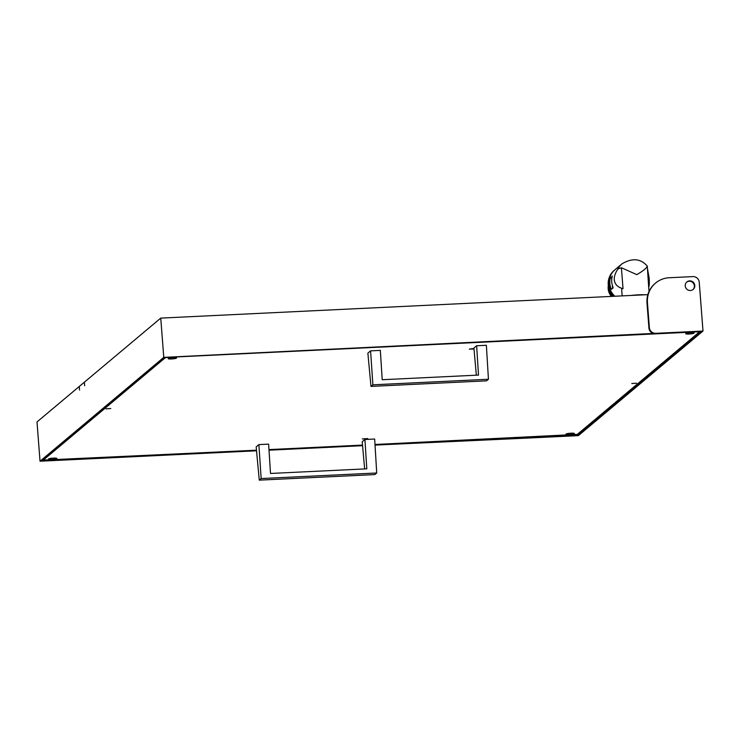 <?xml version="1.0" encoding="UTF-8"?>
<svg xmlns="http://www.w3.org/2000/svg" width="740" height="740" viewBox="0 0 740 740"><rect width="100%" height="100%" fill="white"/><g stroke="black" fill="none" stroke-linecap="round" stroke-linejoin="round"><path stroke-width="1.11" d="M56.777 458.578A4.218 0.601 -4.4 0 1 52.272 459.411A4.218 0.601 -4.4 0 1 48.433 459.105A4.218 0.601 -4.4 0 1 48.507 458.976A4.218 0.601 -4.4 0 1 53.012 458.143A4.218 0.601 -4.4 0 1 56.851 458.458A4.218 0.601 -4.4 0 1 56.777 458.578M694.028 333.185A4.218 0.601 -4.4 0 1 689.523 334.018A4.218 0.601 -4.4 0 1 685.684 333.703A4.218 0.601 -4.4 0 1 685.758 333.583A4.218 0.601 -4.4 0 1 690.263 332.75A4.218 0.601 -4.4 0 1 694.101 333.055A4.218 0.601 -4.4 0 1 694.028 333.185M176.518 358.105A4.218 0.601 -4.4 0 1 172.013 358.937A4.218 0.601 -4.4 0 1 168.174 358.632A4.218 0.601 -4.4 0 1 168.239 358.502A4.218 0.601 -4.4 0 1 172.744 357.67A4.218 0.601 -4.4 0 1 176.583 357.984A4.218 0.601 -4.4 0 1 176.518 358.105M574.296 433.659A4.218 0.601 -4.4 0 1 569.791 434.491A4.218 0.601 -4.4 0 1 565.952 434.177A4.218 0.601 -4.4 0 1 566.026 434.056A4.218 0.601 -4.4 0 1 570.531 433.224A4.218 0.601 -4.4 0 1 574.37 433.529A4.218 0.601 -4.4 0 1 574.296 433.659M106.014 408.85L110.778 408.554L106.014 408.85M631.803 383.533L636.567 383.237L631.803 383.533M474.007 349.021L469.336 349.104L473.961 348.485M367.678 438.579L362.313 438.913L367.678 438.579M167.536 357.365L165.224 357.772L43.262 460.114L256.475 450.197M43.207 459.475L43.262 460.114M268.971 449.596L362.507 445.092M374.995 444.49L577.32 434.389L699.282 332.047L697.7 331.835M694.805 285.464A4.884 4.736 50 0 0 686.887 281.949A4.884 4.736 50 0 0 688.2 290.099A4.884 4.736 50 0 0 694.805 285.464M686.665 282.144A4.884 4.736 -130 0 1 694.361 285.834A4.884 4.736 -130 0 1 692.936 289.618M703 331.048L699.245 282.264A6.031 5.855 50 0 0 692.88 276.603L669.247 277.74A24.115 23.403 50 0 0 655.575 283.059A24.115 23.403 50 0 0 647.454 302.669L649.369 327.663A6.031 5.855 50 0 0 655.742 333.324L703 331.048L578.356 435.638L531.098 437.914A6.031 5.855 -130 0 1 529.072 437.664M655.742 333.324L163.771 357.374L40.025 461.214L256.53 450.789M269.009 450.188L362.563 445.684M375.032 445.082L531.098 437.914M40.025 461.214L37 421.948L84.332 382.219L84.656 385.753L84.379 382.182L160.746 318.108L647.861 294.65A24.115 23.403 50 0 0 647.001 303.049L648.924 328.033L649.369 327.663M163.771 357.374L160.746 318.108M655.288 333.703A6.031 5.855 -130 0 1 648.924 328.033M79.254 386.493L79.532 390.063L79.3 386.456M375.023 444.907L577.848 435.139L701.15 331.668L164.724 357.503L41.422 460.964L256.512 450.614M268.999 450.013L362.545 445.508M577.848 435.139L577.764 434.019M655.575 283.059L655.131 283.439A24.115 23.403 50 0 0 647.861 294.65M364.922 439.495L374.662 439.024L376.725 472.99L261.174 478.549L258.871 444.601L268.62 444.13L270.507 473.461L366.8 468.827L364.922 439.495L362.212 441.771L364.654 468.929M258.871 444.601L256.17 446.877L259.278 480.14L374.829 474.58L376.725 472.99M261.174 478.549L259.278 480.14M476.625 345.756L486.374 345.284L488.437 379.25L372.877 384.819L370.583 350.862L380.332 350.39L382.21 379.722L478.512 375.088L476.625 345.756L473.915 348.031L476.357 375.189M370.583 350.862L367.873 353.137L370.981 386.4L486.541 380.841L488.437 379.25M372.877 384.819L370.981 386.4M649.147 278.083C649.47 282.578 649.322 285.705 648.702 287.462L647.287 266.15C640.775 258.538 632.376 257.751 622.081 263.782A17.788 17.261 -130 0 0 617.946 268.971L621.406 267.732L636.807 274.651C643.005 270.997 646.436 268.278 647.084 266.502L649.147 278.083M622.164 295.88L621.665 289.442L621.877 288.748L623.024 288.693C617.65 287.231 614.737 284.252 614.283 279.757C614.071 276.455 615.282 272.866 617.946 268.971M611.74 281.894A17.788 17.261 50 0 0 612.988 287.213L613.118 287.888L611.443 289.294L611.092 288.804A17.788 17.261 -130 0 1 609.843 283.485A17.788 17.261 -130 0 1 610.269 278.092L612.156 276.501A17.788 17.261 50 0 0 611.74 281.894M611.443 289.294L611.092 288.804L612.091 288.748M614.829 296.24A17.788 17.261 50 0 1 608.955 284.234L609.011 284.188A17.788 17.261 50 0 1 615.005 269.721L622.081 263.782M631.137 295.454A13.57 1.943 -4.4 0 1 644.864 294.788M614.949 269.767A17.788 17.261 50 0 0 614.894 269.813L614.228 270.377A17.788 17.261 50 0 0 608.234 284.845A17.788 17.261 50 0 0 613.534 296.296M614.894 269.813A17.788 17.261 50 0 0 608.9 284.28A17.788 17.261 50 0 0 614.727 296.24M612.23 275.992L612.156 276.501M612.008 277.204L611.823 278.36M612.369 285.39L612.591 288.332M610.315 291.967A12.839 12.46 50 0 0 613.358 296.305M608.844 288.313A12.839 12.46 50 0 0 612.572 296.342M608.576 287.213A12.839 12.46 50 0 0 612.184 296.361M608.308 285.621A12.839 12.46 50 0 0 611.425 296.398M621.406 267.732L623.024 288.693M611.86 277.334L610.528 277.389M611.795 278.018L610.269 278.092M649.035 291.458L648.721 287.397"/></g></svg>
